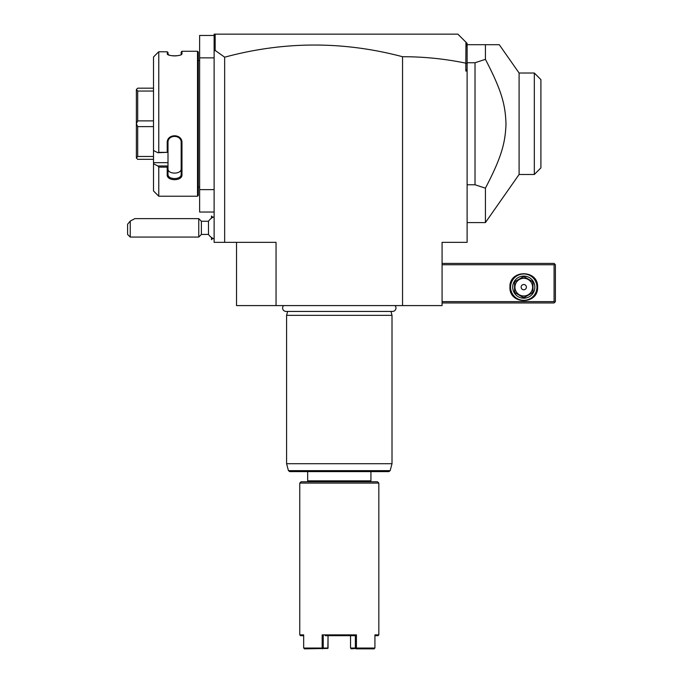 <?xml version="1.0" encoding="UTF-8"?>
<svg xmlns="http://www.w3.org/2000/svg" width="683" height="683" viewBox="0 0 683 683"><rect width="100%" height="100%" fill="white"/><g stroke="black" fill="none" stroke-linecap="round" stroke-linejoin="round"><path stroke-width="1.02" d="M276.052 305.591L276.052 242.345L224.656 242.345L224.656 57.193C283.915 41.151 343.207 40.989 402.543 56.723C423.853 56.689 444.949 58.84 465.84 63.169L465.84 71.049L467.112 71.049L467.112 242.345L442.08 242.345L442.08 305.591L236.523 305.591L236.523 242.345M402.543 56.723L402.543 305.591M224.656 242.345L214.121 242.345L214.121 57.867L199.624 57.867L199.624 35.465L214.121 35.465M224.656 57.193L215.162 50.422L214.121 51.199L214.121 57.867M214.121 189.635L199.624 189.635L199.624 57.867M214.121 212.037L199.624 212.037L199.624 189.635M198.309 60.505L199.624 60.505M198.309 187.005L199.624 187.005M197.515 51.276L197.515 196.226L158.772 196.226L197.515 196.226L198.309 195.432L198.309 52.07L197.515 51.276L181.968 51.276L181.968 53.658L181.174 54.427L181.174 52.07L181.968 51.276M181.61 54.281L181.968 53.658C182.378 56.518 166.789 56.518 167.207 53.658L169.145 55.11M172.748 55.844L174.02 55.921M175.01 55.921L176.649 55.827M153.504 56.988L157.893 52.565L153.504 56.988L153.504 150.516L157.893 152.727L158.772 152.352L158.772 51.78L157.893 52.565M167.566 54.281L167.207 51.78L158.772 51.78M158.772 152.352L167.207 152.352L167.207 142.841C166.789 133.441 182.387 133.433 181.968 142.841L181.968 174.754C182.387 181.311 166.789 181.302 167.207 174.754L167.207 167.122L158.772 167.122L157.893 165.96L153.504 163.758L157.893 165.96L168.001 165.96L167.207 167.122M153.504 150.516L153.504 190.958L158.772 196.226L158.772 167.122M168.044 54.623L168.001 52.489L167.207 51.78M157.893 152.727L167.207 152.352M168.001 152.685L168.001 142.636C167.566 134.355 181.601 134.355 181.174 142.636L181.174 174.199C181.601 180.013 167.566 180.013 168.001 174.199L168.001 166.08M167.207 142.841L168.001 142.636L168.001 141.398M181.968 142.841L181.174 142.636M181.968 174.754L181.174 174.199L181.174 168.727M167.207 174.754L168.001 174.199M153.504 162.656L168.001 162.656L168.001 165.96M168.001 152.727L168.001 162.656M168.001 168.718C167.574 174.566 181.601 174.566 181.174 168.718L181.174 174.199M153.504 88.175L137.693 88.175L136.378 89.49L137.693 91.044L153.504 91.044M153.504 120.882L137.693 120.882L137.693 91.044M137.693 120.882L136.378 123.7L137.693 126.62L153.504 126.62M153.504 156.467L137.693 156.467L137.693 126.62M137.693 156.467L136.378 157.961L137.693 159.327L153.504 159.327M136.378 123.7L136.378 89.541M136.378 157.961L136.378 123.802M214.121 37.027L214.121 34.15L215.435 34.15L214.411 35.175L214.121 37.027L214.121 51.199M215.435 34.15L457.892 34.15L465.943 42.201L465.84 63.169M215.162 50.422L215.162 34.423M465.943 42.201L467.112 43.37L467.112 69.29L465.84 71.049M467.112 63.86L465.943 63.084M467.112 69.29L467.112 71.049M467.112 47.375L466.429 42.688M499.256 44.694L485.417 44.694L499.256 44.694L519.097 73.021L534.319 73.021L534.319 174.481L519.097 174.481L485.417 222.581L485.417 188.158L475.018 184.769L467.112 184.769M467.112 62.742L475.018 62.742L485.417 59.344L485.417 44.694L467.112 44.694M475.018 62.742L475.018 184.769M485.417 59.344C502.09 91.368 505.471 105.327 505.992 124.554C505.155 143.174 501.663 156.988 485.417 188.158M519.097 174.481L519.097 73.021M534.319 174.481L540.902 167.898L540.902 79.612L534.319 73.021M442.08 264.748L554.084 264.748L554.084 301.638L554.741 302.296L554.084 302.962L442.08 302.962M554.084 301.638L442.08 301.638M509.936 287.142C509.083 269.298 538.469 269.298 537.606 287.142C538.469 304.994 509.083 304.994 509.936 287.142M554.084 264.748L554.741 264.082L554.084 263.425L442.08 263.425M554.741 302.296L555.399 301.638L555.399 264.748L554.741 264.082M536.949 287.142A13.173 13.173 0 0 1 523.776 300.324A13.173 13.173 0 0 1 510.594 287.142A13.173 13.173 0 0 1 523.776 273.968A13.173 13.173 0 0 1 536.949 287.142M512.702 287.142A11.065 11.065 0 0 1 523.776 276.077A11.065 11.065 0 0 1 534.84 287.142A11.065 11.065 0 0 1 523.776 298.215A11.065 11.065 0 0 1 512.702 287.142M532.996 282.916L532.996 291.376L532.996 282.916A10.143 10.143 0 0 0 532.048 281.268L524.723 277.042A10.143 10.143 0 0 0 522.819 277.042L515.503 281.268A10.143 10.143 0 0 0 514.547 282.916L514.547 291.376A10.143 10.143 0 0 0 515.503 293.024L522.819 297.25A10.143 10.143 0 0 0 524.723 297.25L532.048 293.024A10.143 10.143 0 0 0 532.996 291.376M532.048 293.024L524.723 297.25M522.819 297.25L515.503 293.024M514.547 291.376L514.547 282.916M515.503 281.268L522.819 277.042M523.776 295.978A8.828 8.828 0 0 0 532.603 287.142A8.828 8.828 0 0 0 523.776 278.314A8.828 8.828 0 0 0 514.948 287.142A8.828 8.828 0 0 0 523.776 295.978M524.723 277.042L532.048 281.268M521.138 287.142A2.638 2.638 0 0 0 523.776 289.78A2.638 2.638 0 0 0 526.405 287.142A2.638 2.638 0 0 0 523.776 284.512A2.638 2.638 0 0 0 521.138 287.142M214.121 238.922A11.859 11.859 0 0 1 208.494 234.44L208.494 221.258L201.391 221.258L198.753 218.628L134.85 218.628L130.24 221.079L130.24 237.069L198.753 237.069L198.753 218.628M211.534 218.15L211.482 216.041L211.482 218.184M212.84 238.35L211.534 239.656L211.534 237.547M211.534 239.656L211.482 237.513M201.391 221.258L201.391 234.44L198.753 237.069M130.24 221.079L127.601 224.229L127.601 234.44L130.24 237.069M283.59 305.591A3.449 3.449 0 0 0 286.075 311.439L392.52 311.439A3.449 3.449 0 0 0 395.005 305.591M392.52 311.439L390.958 311.439L392.008 315.341L286.587 315.341L286.587 463.714L392.008 463.714L392.008 315.341M286.075 311.439L287.637 311.439L286.587 315.341M390.147 470.647L288.448 470.647L289.72 471.62L388.875 471.62L390.147 470.647L392.008 463.714M307.674 471.62L307.674 480.849L370.92 480.849L370.92 471.62M370.92 480.849L369.998 481.771M307.674 480.849L308.596 481.771M301.083 481.771L377.511 481.771L378.826 483.086L299.769 483.086L301.083 481.771M303.67 635.677L300.554 635.677L299.769 634.883L303.67 634.883L303.67 648.056L322.171 648.056L322.171 634.883L356.424 634.883L356.424 648.056L374.924 648.056L374.924 634.883L378.826 634.883L378.826 483.086M299.769 634.883L299.769 483.086M378.826 634.883L378.041 635.677L374.924 635.677M322.171 634.883L323.23 635.677L323.238 648.056L328.045 648.056L328.045 635.677L327.857 648.449L304.379 648.85M322.513 648.85L322.171 648.056M323.238 648.056L322.709 648.466M325.228 635.677L355.365 635.677L356.424 634.883M356.424 648.056L355.356 648.056L355.365 635.677L353.367 635.677M355.886 648.466L351.267 648.85L350.55 648.056L350.55 635.677L350.55 648.056L355.356 648.056M374.216 648.85L356.082 648.85M467.112 222.581L485.417 222.581M214.121 216.776A11.859 11.859 0 0 0 208.494 221.258M212.84 217.348L211.534 216.041M208.494 234.44L201.391 234.44M288.448 470.647L286.587 463.714"/></g></svg>
